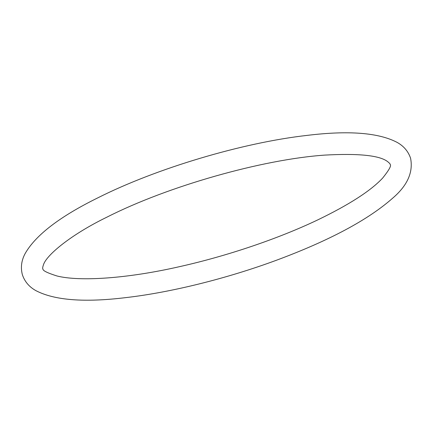 <?xml version="1.0" encoding="UTF-8"?>
<svg xmlns="http://www.w3.org/2000/svg" width="433" height="433" viewBox="0 0 433 433"><rect width="100%" height="100%" fill="white"/><g stroke="black" fill="none" stroke-linecap="round" stroke-linejoin="round"><path stroke-width="0.65" d="M107.14 217.041C70.936 234.616 46.856 254.837 43.571 264.444C42.613 267.237 42.402 268.736 42.943 268.942C42.569 270.565 47.262 272.909 57.015 275.989C79.677 281.721 127.432 278.587 179.819 266.593C227.238 255.995 278.267 238.713 317.578 219.98C349.128 204.755 370.827 190.78 382.669 178.05C388.931 170.212 391.448 165.769 390.225 164.713C390.506 164.259 389.592 163.192 387.481 161.504C379.351 155.377 358.432 153.244 324.712 155.106C262.095 159.436 167.804 186.239 107.14 217.041M97.609 197.957C59.786 216.614 35.63 235.146 25.141 253.549C21.412 260.482 20.492 267.54 22.381 274.733C24.686 281.596 29.173 286.89 35.831 290.608C54.385 300.329 84.354 302.667 125.749 297.623C171.035 292.427 226.995 278.522 276.53 260.211C329.242 240.613 367.866 220.007 392.401 198.401C407.301 185.773 413.363 172.394 410.587 158.267C408.281 151.404 403.8 146.11 397.137 142.392C378.588 132.671 348.614 130.333 307.219 135.377C242.496 142.63 156.107 168.421 97.609 197.957"/></g></svg>
